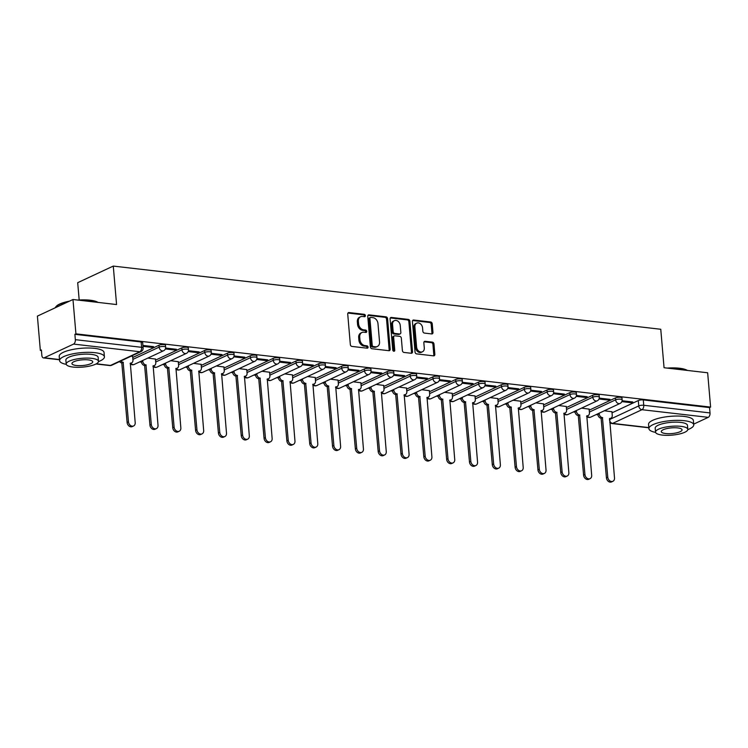 <?xml version="1.0" encoding="UTF-8"?>
<svg xmlns="http://www.w3.org/2000/svg" width="748" height="748" viewBox="0 0 748 748"><rect width="100%" height="100%" fill="white"/><g stroke="black" fill="none" stroke-linecap="round" stroke-linejoin="round"><path stroke-width="1.12" d="M365.379 315.628A1.234 0.954 65 0 0 364.276 314.319L349.017 312.561A1.767 1.365 65 0 0 347.726 314.085L350.335 344.566A1.767 1.365 65 0 0 351.915 346.427L367.175 348.185A1.234 0.954 65 0 0 366.978 345.819L364.996 345.585A5.657 4.357 65 0 1 359.938 339.639L359.723 337.096A5.657 4.357 65 0 1 361.929 332.505A5.657 4.357 65 0 1 363.855 332.215L365.828 332.439A1.234 0.954 65 0 0 365.622 330.064L363.65 329.84A5.657 4.357 65 0 1 358.591 323.893L358.367 321.35A5.657 4.357 65 0 1 360.573 316.759A5.657 4.357 65 0 1 362.5 316.469L364.472 316.694A1.234 0.954 65 0 0 365.379 315.628M364.267 316.666A1.234 0.954 65 0 0 363.238 314.805L347.979 313.047A1.767 1.365 65 0 0 347.96 313.047L349.017 312.561M366.969 348.157A1.234 0.954 65 0 0 365.94 346.296L363.958 346.072L364.996 345.585M365.613 332.411A1.234 0.954 65 0 0 364.585 330.551L362.612 330.326L363.65 329.84M431.68 333.926A1.767 1.365 65 0 0 432.97 332.393L432.241 323.847A1.767 1.365 65 0 0 430.661 321.986L413.709 320.032A1.767 1.365 65 0 0 412.419 321.556L415.037 352.037A1.767 1.365 65 0 0 416.617 353.888L433.56 355.852A1.767 1.365 65 0 0 434.85 354.318L433.971 343.996A1.767 1.365 65 0 0 432.381 342.135L425.135 341.294A1.767 1.365 65 0 0 423.845 342.827L424.284 347.942A4.722 3.647 65 0 1 422.442 351.784A4.722 3.647 65 0 1 416.599 347.063L414.878 326.998A4.722 3.647 65 0 1 416.72 323.155A4.722 3.647 65 0 1 422.564 327.886L422.844 331.224A1.767 1.365 65 0 0 424.425 333.084L431.68 333.926A1.767 1.365 65 0 0 431.933 332.879L431.203 324.333A1.767 1.365 65 0 0 429.623 322.472L412.672 320.518A1.767 1.365 65 0 0 412.662 320.509L413.709 320.032M73.556 344.089L44.207 357.787A3.6 2.066 -83.4 0 1 43.496 357.918A3.6 2.066 -83.4 0 1 41.841 355.309L41.383 349.961L40.345 350.447L37.4 316.114L72.977 299.509L116.576 304.548L113.275 266.082L660.765 329.27L664.056 367.736L707.655 372.775L710.6 407.099L75.922 333.842L74.884 334.319L75.342 339.667L141.615 347.315A3.6 0.982 -4.9 0 1 143.13 347.979L142.672 342.631A3.6 0.982 -4.9 0 0 141.157 341.976L141.615 347.315A3.6 2.066 -83.4 0 1 139.839 351.738L73.556 344.089A3.6 2.066 -83.4 0 0 75.342 339.667M72.977 299.509L75.922 333.842M387.576 318.685A1.767 1.365 65 0 0 385.996 316.834L369.045 314.871A1.767 1.365 65 0 0 367.754 316.404L370.372 346.876A1.767 1.365 65 0 0 371.952 348.736L388.895 350.69A1.767 1.365 65 0 0 390.185 349.166L387.576 318.685L386.538 319.172A1.767 1.365 65 0 0 384.958 317.311L368.016 315.357A1.767 1.365 65 0 0 367.997 315.357L369.045 314.871M391.382 317.451L408.324 319.405A1.767 1.365 65 0 1 409.904 321.266L412.522 351.747A1.767 1.365 65 0 1 411.232 353.271L403.976 352.43A1.767 1.365 65 0 1 402.396 350.578L401.339 338.218A1.767 1.365 65 0 0 399.759 336.357L394.944 335.796A1.767 1.365 65 0 0 393.654 337.329L394.757 350.195A1.234 0.954 65 0 1 392.747 349.961L390.091 318.975A1.767 1.365 65 0 1 391.382 317.451L390.344 317.937L407.286 319.892L408.324 319.405M612.032 412.821L638.287 400.563L638.745 405.912A3.6 0.982 -4.9 0 1 643.748 405.276L710.02 412.924A3.6 2.066 96.6 0 1 708.244 417.347L693.686 424.144M40.345 350.447L41.43 350.569M139.652 361.91L141.437 362.116M162.475 364.538L164.261 364.744M185.308 367.175L187.094 367.38M208.131 369.811L209.917 370.017M230.954 372.448L232.74 372.654M253.778 375.075L255.564 375.29M276.601 377.712L278.387 377.918M299.424 380.349L301.21 380.554M322.248 382.985L324.034 383.191M345.071 385.622L346.857 385.828M367.894 388.249L369.68 388.455M390.718 390.886L392.504 391.092M413.541 393.523L415.327 393.729M436.365 396.16L438.15 396.365M459.188 398.787L460.974 398.993M482.011 401.424L483.797 401.629M504.835 404.06L506.62 404.266M527.658 406.697L529.453 406.903M550.491 409.324L552.276 409.53M573.314 411.961L575.1 412.167M596.137 414.598L597.923 414.803M79.185 299.995L77.698 282.688L113.275 266.082M710.6 407.099L709.562 407.585L710.02 412.924M132.639 356.431L131.19 356.16M142.99 346.352L151.994 347.39L151.919 346.474M151.994 347.39L153.555 346.661L142.915 345.436M155.462 359.059L147.852 358.086M165.364 348.933L174.826 350.027L174.742 349.11M174.826 350.027L176.378 349.297L165.626 348.054M178.286 361.695L170.675 360.714M188.187 351.569L197.65 352.663L197.566 351.747M197.65 352.663L199.202 351.934L188.449 350.69M201.109 364.332L193.498 363.35M211.011 354.197L220.473 355.291L220.389 354.374M220.473 355.291L222.025 354.571L211.273 353.327M223.933 366.969L216.322 365.987M233.834 356.833L243.296 357.927L243.212 357.011M243.296 357.927L244.848 357.198L234.096 355.964M246.756 369.596L239.145 368.624M256.658 359.47L266.12 360.564L266.036 359.648M266.12 360.564L267.672 359.835L256.919 358.591M269.579 372.233L261.968 371.251M279.481 362.107L288.943 363.201L288.859 362.284M288.943 363.201L290.495 362.471L279.743 361.228M292.403 374.87L284.792 373.888M302.304 364.744L311.766 365.828L311.692 364.921M311.766 365.828L313.319 365.108L302.566 363.865M315.226 377.506L307.615 376.524M325.128 367.371L334.59 368.465L334.515 367.549M334.59 368.465L336.142 367.736L325.389 366.501M338.049 380.134L330.438 379.161M347.951 370.008L357.413 371.101L357.338 370.185M357.413 371.101L358.965 370.372L348.213 369.129M360.873 382.77L353.262 381.789M370.774 372.644L380.236 373.738L380.162 372.822M380.236 373.738L381.789 373.009L371.036 371.765M383.696 385.407L376.085 384.425M393.598 375.281L403.06 376.366L402.985 375.459M403.06 376.366L404.621 375.646L393.859 374.402M406.519 388.044L398.908 387.062M416.421 377.908L425.883 379.002L425.808 378.086M425.883 379.002L427.445 378.282L416.683 377.039M429.352 390.68L421.741 389.699M439.244 380.545L448.707 381.639L448.632 380.723M448.707 381.639L450.268 380.91L439.506 379.666M452.175 393.308L444.564 392.335M462.068 383.182L471.53 384.276L471.455 383.359M471.53 384.276L473.091 383.546L462.329 382.303M474.999 395.944L467.388 394.963M484.9 385.818L494.353 386.903L494.278 385.996M494.353 386.903L495.915 386.183L485.153 384.94M497.822 398.581L490.211 397.599M507.724 388.446L517.177 389.54L517.102 388.623M517.177 389.54L518.738 388.82L507.986 387.576M520.645 401.218L513.035 400.236M530.547 391.082L540.009 392.176L539.925 391.26M540.009 392.176L541.561 391.447L530.809 390.213M543.469 403.845L535.858 402.873M553.37 393.719L562.833 394.813L562.748 393.897M562.833 394.813L564.385 394.084L553.632 392.84M566.292 406.482L558.681 405.5M576.194 396.356L585.656 397.45L585.572 396.534M585.656 397.45L587.208 396.721L576.456 395.477M589.115 409.119L581.505 408.137M599.017 398.993L608.479 400.077L608.395 399.161M608.479 400.077L610.031 399.357L599.279 398.114M589.209 410.185L615.464 397.927L615.623 399.825A3.6 0.982 -4.9 0 1 619.596 399.133A3.6 0.982 -4.9 0 1 622.14 399.853L621.971 397.955A3.6 0.982 175.1 0 0 619.438 397.244A3.6 0.982 175.1 0 0 615.464 397.927M566.386 407.548L592.64 395.29L592.799 397.188A3.6 0.982 -4.9 0 1 596.773 396.505A3.6 0.982 -4.9 0 1 599.316 397.216L599.148 395.327A3.6 0.982 175.1 0 0 596.614 394.607A3.6 0.982 175.1 0 0 592.64 395.29M543.562 404.911L569.817 392.663L569.976 394.551A3.6 0.982 -4.9 0 1 573.95 393.869A3.6 0.982 -4.9 0 1 576.484 394.589L576.325 392.691A3.6 0.982 175.1 0 0 573.791 391.971A3.6 0.982 175.1 0 0 569.817 392.663M520.739 402.274L546.994 390.026L547.153 391.924A3.6 0.982 -4.9 0 1 551.126 391.232A3.6 0.982 -4.9 0 1 553.66 391.952L553.501 390.054A3.6 0.982 175.1 0 0 550.967 389.334A3.6 0.982 175.1 0 0 546.994 390.026M497.906 399.647L524.161 387.389L524.329 389.287A3.6 0.982 -4.9 0 1 528.303 388.595A3.6 0.982 -4.9 0 1 530.837 389.315L530.678 387.417A3.6 0.982 175.1 0 0 528.144 386.697A3.6 0.982 175.1 0 0 524.161 387.389M475.083 397.01L501.338 384.752L501.506 386.651A3.6 0.982 -4.9 0 1 505.48 385.968A3.6 0.982 -4.9 0 1 508.014 386.679L507.855 384.781A3.6 0.982 175.1 0 0 505.311 384.07A3.6 0.982 175.1 0 0 501.338 384.752M452.26 394.374L478.514 382.116L478.683 384.014A3.6 0.982 -4.9 0 1 482.656 383.331A3.6 0.982 -4.9 0 1 485.19 384.051L485.031 382.153A3.6 0.982 175.1 0 0 482.488 381.433A3.6 0.982 175.1 0 0 478.514 382.116M429.436 391.737L455.691 379.488L455.859 381.387A3.6 0.982 -4.9 0 1 459.833 380.695A3.6 0.982 -4.9 0 1 462.367 381.415L462.208 379.517A3.6 0.982 175.1 0 0 459.665 378.797A3.6 0.982 175.1 0 0 455.691 379.488M406.613 389.11L432.868 376.852L433.036 378.75A3.6 0.982 -4.9 0 1 437.01 378.058A3.6 0.982 -4.9 0 1 439.544 378.778L439.385 376.88A3.6 0.982 175.1 0 0 436.841 376.16A3.6 0.982 175.1 0 0 432.868 376.852M383.789 386.473L410.044 374.215L410.213 376.113A3.6 0.982 -4.9 0 1 414.186 375.431A3.6 0.982 -4.9 0 1 416.72 376.141L416.561 374.243A3.6 0.982 175.1 0 0 414.018 373.533A3.6 0.982 175.1 0 0 410.044 374.215M360.966 383.836L387.221 371.578L387.38 373.476A3.6 0.982 -4.9 0 1 391.363 372.794A3.6 0.982 -4.9 0 1 393.897 373.514L393.738 371.616A3.6 0.982 175.1 0 0 391.195 370.896A3.6 0.982 175.1 0 0 387.221 371.578M338.143 381.2L364.398 368.951L364.556 370.849A3.6 0.982 -4.9 0 1 368.53 370.157A3.6 0.982 -4.9 0 1 371.073 370.877L370.905 368.979A3.6 0.982 175.1 0 0 368.371 368.259A3.6 0.982 175.1 0 0 364.398 368.951M315.319 378.572L341.574 366.314L341.733 368.212A3.6 0.982 -4.9 0 1 345.707 367.52A3.6 0.982 -4.9 0 1 348.25 368.24L348.082 366.342A3.6 0.982 175.1 0 0 345.548 365.622A3.6 0.982 175.1 0 0 341.574 366.314M292.496 375.935L318.751 363.678L318.91 365.576A3.6 0.982 -4.9 0 1 322.884 364.884A3.6 0.982 -4.9 0 1 325.427 365.604L325.258 363.706A3.6 0.982 175.1 0 0 322.725 362.995A3.6 0.982 175.1 0 0 318.751 363.678M269.673 373.299L295.928 361.041L296.086 362.939A3.6 0.982 -4.9 0 1 300.06 362.256A3.6 0.982 -4.9 0 1 302.603 362.976L302.435 361.078A3.6 0.982 175.1 0 0 299.901 360.358A3.6 0.982 175.1 0 0 295.928 361.041M246.849 370.662L273.104 358.414L273.263 360.312A3.6 0.982 -4.9 0 1 277.237 359.62A3.6 0.982 -4.9 0 1 279.78 360.34L279.612 358.442A3.6 0.982 175.1 0 0 277.078 357.722A3.6 0.982 175.1 0 0 273.104 358.414M224.026 368.035L250.281 355.777L250.44 357.675A3.6 0.982 -4.9 0 1 254.414 356.983A3.6 0.982 -4.9 0 1 256.957 357.703L256.788 355.805A3.6 0.982 175.1 0 0 254.255 355.085A3.6 0.982 175.1 0 0 250.281 355.777M201.203 365.398L227.457 353.14L227.616 355.038A3.6 0.982 -4.9 0 1 231.59 354.346A3.6 0.982 -4.9 0 1 234.124 355.066L233.965 353.168A3.6 0.982 175.1 0 0 231.431 352.448A3.6 0.982 175.1 0 0 227.457 353.14M178.379 362.761L204.634 350.503L204.793 352.401A3.6 0.982 -4.9 0 1 208.767 351.719A3.6 0.982 -4.9 0 1 211.301 352.43L211.142 350.541A3.6 0.982 175.1 0 0 208.608 349.821A3.6 0.982 175.1 0 0 204.634 350.503M155.556 360.125L181.801 347.876L181.97 349.765A3.6 0.982 -4.9 0 1 185.943 349.082A3.6 0.982 -4.9 0 1 188.477 349.802L188.318 347.904A3.6 0.982 175.1 0 0 185.785 347.184A3.6 0.982 175.1 0 0 181.801 347.876M132.723 357.488L158.978 345.239L159.146 347.137A3.6 0.982 -4.9 0 1 163.12 346.446A3.6 0.982 -4.9 0 1 165.654 347.166L165.495 345.267A3.6 0.982 175.1 0 0 162.961 344.548A3.6 0.982 175.1 0 0 158.978 345.239M621.84 401.62L631.303 402.714L632.855 401.985L622.102 400.75M611.939 411.755L604.328 410.774M631.303 402.714L631.219 401.798M709.562 407.585L643.289 399.928A3.6 0.982 175.1 0 0 638.287 400.563M74.884 334.319L141.157 341.976M360.573 316.759L359.536 317.246A5.657 4.357 65 0 0 357.338 321.836L358.367 321.35M362.612 330.326A5.657 4.357 65 0 1 357.553 324.38L357.338 321.836M361.929 332.505L360.891 332.991A5.657 4.357 65 0 0 358.685 337.582L359.723 337.096M363.958 346.072A5.657 4.357 65 0 1 358.9 340.125L358.685 337.582M388.913 350.69A1.767 1.365 65 0 0 389.147 349.653L386.538 319.172M370.83 317.423A1.234 0.954 65 0 0 369.923 318.498L372.224 345.249A1.234 0.954 65 0 0 373.327 346.548L375.412 346.791A5.657 4.357 65 0 0 377.338 346.492A5.657 4.357 65 0 0 379.545 341.901L377.974 323.613A5.657 4.357 65 0 0 372.915 317.666L370.83 317.423M370.41 317.489L369.372 317.975A1.234 0.954 65 0 0 368.895 318.975L369.923 318.498M377.338 346.492L376.3 346.979A5.657 4.357 65 0 1 374.374 347.268L372.289 347.035A1.234 0.954 65 0 1 371.186 345.735L368.895 318.975M411.241 353.271A1.767 1.365 65 0 0 411.484 352.224L408.866 321.752A1.767 1.365 65 0 0 407.286 319.892M394.346 335.889L393.308 336.376A1.767 1.365 65 0 0 392.616 337.816L393.719 350.681L394.757 350.195M393.654 351.214A1.234 0.954 65 0 0 393.719 350.681M400.236 325.389A4.722 3.647 65 0 0 394.392 320.668A4.722 3.647 65 0 0 392.55 324.501L393.158 331.57A1.767 1.365 65 0 0 394.738 333.43L399.554 333.982A1.767 1.365 65 0 0 400.844 332.458L400.236 325.389M394.392 320.668L393.364 321.144A4.722 3.647 65 0 0 391.513 324.987L392.55 324.501M400.152 333.889L399.114 334.375A1.767 1.365 65 0 1 398.516 334.468L393.7 333.917A1.767 1.365 65 0 1 392.12 332.056L391.513 324.987M416.72 323.155L415.682 323.641A4.722 3.647 65 0 0 413.84 327.484L414.878 326.998M422.442 351.784L421.405 352.271A4.722 3.647 65 0 1 415.561 347.54L413.84 327.484M433.578 355.852A1.767 1.365 65 0 0 433.812 354.804L432.933 344.473A1.767 1.365 65 0 0 431.344 342.621L424.097 341.78A1.767 1.365 65 0 0 424.079 341.78M120.914 360.957A3.6 2.777 65 0 0 123.139 362.294L128.469 421.825A4.142 3.198 65 0 0 133.583 425.967A4.142 3.198 65 0 0 135.192 422.601L130.311 363.117A3.6 2.777 65 0 0 131.536 362.93A3.6 2.777 65 0 0 132.948 360.012L132.63 356.329M131.536 362.93L130.189 363.565A3.6 2.777 -115 0 1 130.133 363.584M133.583 425.967L132.237 426.594A4.142 3.198 -115 0 1 127.113 422.461L121.793 362.92A3.6 2.777 -115 0 1 119.568 361.583M122.018 362.948L123.364 362.322M142.69 360.489L142.746 361.144A3.6 2.777 65 0 0 145.972 364.931L151.292 424.462A4.142 3.198 65 0 0 156.407 428.604A4.142 3.198 65 0 0 158.015 425.238L153.134 365.753A3.6 2.777 65 0 0 154.359 365.566A3.6 2.777 65 0 0 155.771 362.64L155.453 358.956M154.359 365.566L153.013 366.193A3.6 2.777 -115 0 1 152.957 366.221M156.407 428.604L155.06 429.23A4.142 3.198 -115 0 1 149.937 425.088L144.616 365.557A3.6 2.777 -115 0 1 141.4 361.77L142.746 361.144M141.344 361.116L141.4 361.77M144.841 365.585L146.187 364.949M165.514 363.126L165.57 363.771A3.6 2.777 65 0 0 168.796 367.558L174.116 427.099A4.142 3.198 65 0 0 179.23 431.231A4.142 3.198 65 0 0 180.848 427.875L175.958 368.39A3.6 2.777 65 0 0 177.192 368.203A3.6 2.777 65 0 0 178.594 365.276L178.276 361.593M177.192 368.203L175.836 368.829A3.6 2.777 -115 0 1 175.78 368.858M179.23 431.231L177.884 431.867A4.142 3.198 -115 0 1 172.76 427.725L167.44 368.194A3.6 2.777 -115 0 1 164.223 364.407L165.57 363.771M164.167 363.752L164.223 364.407M167.664 368.222L169.011 367.586M77.895 300.079A21.954 5.993 -4.9 0 1 90.153 300.21A21.954 5.993 -4.9 0 1 98.007 302.398M97.754 302.37A22.496 6.134 175.1 0 0 90.508 300.584A22.496 6.134 175.1 0 0 79.999 300.322M98.474 361.602A22.496 6.134 175.1 0 0 104.421 356.805A22.496 6.134 175.1 0 0 94.968 352.682A22.496 6.134 175.1 0 0 71.481 354.131A22.496 6.134 175.1 0 0 59.597 360.648A22.496 6.134 175.1 0 0 66.273 364.36M104.421 356.805L104.047 352.495A22.496 6.134 175.1 0 0 94.603 348.362A22.496 6.134 175.1 0 0 71.107 349.812A22.496 6.134 175.1 0 0 59.223 356.338L59.597 360.648M66.207 364.08L65.871 360.115A16.194 4.423 -4.9 0 1 74.426 355.412A16.194 4.423 -4.9 0 1 91.34 354.374A16.194 4.423 -4.9 0 1 98.147 357.348L98.484 361.312A16.194 4.423 175.1 0 0 91.677 358.339A16.194 4.423 175.1 0 0 74.772 359.386A16.194 4.423 175.1 0 0 66.207 364.08A16.194 4.423 175.1 0 0 73.014 367.053A16.194 4.423 175.1 0 0 89.928 366.015A16.194 4.423 175.1 0 0 98.484 361.312M88.358 359.891A10.435 2.852 175.1 0 0 77.465 360.564A10.435 2.852 175.1 0 0 71.948 363.593A10.435 2.852 175.1 0 0 76.333 365.501A10.435 2.852 175.1 0 0 87.226 364.837A10.435 2.852 175.1 0 0 92.743 361.808A10.435 2.852 175.1 0 0 88.358 359.891M68.049 301.809A22.496 6.134 175.1 0 0 55.904 306.745A22.496 6.134 175.1 0 0 55.23 307.793M55.904 306.745L56.371 306.222A21.954 5.993 -4.9 0 1 69.405 301.173M667.216 368.1A21.954 5.993 -4.9 0 1 679.474 368.24A21.954 5.993 -4.9 0 1 687.337 370.428M687.075 370.4A22.496 6.134 175.1 0 0 679.829 368.614A22.496 6.134 175.1 0 0 669.32 368.343M687.795 429.623A22.496 6.134 175.1 0 0 693.742 424.836A22.496 6.134 175.1 0 0 684.298 420.703A22.496 6.134 175.1 0 0 660.811 422.153A22.496 6.134 175.1 0 0 648.918 428.679A22.496 6.134 175.1 0 0 655.594 432.391M693.742 424.836L693.377 420.516A22.496 6.134 175.1 0 0 683.924 416.393A22.496 6.134 175.1 0 0 660.437 417.842A22.496 6.134 175.1 0 0 648.553 424.359L648.918 428.679M655.538 432.101L655.192 428.137A16.194 4.423 -4.9 0 1 663.756 423.443A16.194 4.423 -4.9 0 1 680.671 422.396A16.194 4.423 -4.9 0 1 687.468 425.369L687.805 429.343A16.194 4.423 175.1 0 0 681.007 426.36A16.194 4.423 175.1 0 0 664.093 427.407A16.194 4.423 175.1 0 0 655.538 432.101A16.194 4.423 175.1 0 0 662.335 435.084A16.194 4.423 175.1 0 0 679.249 434.036A16.194 4.423 175.1 0 0 687.805 429.343M677.688 427.912A10.435 2.852 175.1 0 0 666.786 428.585A10.435 2.852 175.1 0 0 661.269 431.615A10.435 2.852 175.1 0 0 665.655 433.531A10.435 2.852 175.1 0 0 676.557 432.858A10.435 2.852 175.1 0 0 682.073 429.829A10.435 2.852 175.1 0 0 677.688 427.912M188.337 365.763L188.393 366.408A3.6 2.777 65 0 0 191.619 370.195L196.939 429.735A4.142 3.198 65 0 0 202.054 433.868A4.142 3.198 65 0 0 203.671 430.511L198.781 371.027A3.6 2.777 65 0 0 200.015 370.84A3.6 2.777 65 0 0 201.418 367.913L201.1 364.229M200.015 370.84L198.659 371.466A3.6 2.777 -115 0 1 198.603 371.494M202.054 433.868L200.707 434.504A4.142 3.198 -115 0 1 195.593 430.362L190.263 370.83A3.6 2.777 -115 0 1 187.047 367.034L188.393 366.408M186.991 366.389L187.047 367.034M190.488 370.849L191.834 370.223M211.16 368.39L211.217 369.045A3.6 2.777 65 0 0 214.442 372.831L219.762 432.363A4.142 3.198 65 0 0 224.877 436.505A4.142 3.198 65 0 0 226.494 433.139L221.604 373.663A3.6 2.777 65 0 0 222.839 373.467A3.6 2.777 65 0 0 224.241 370.55L223.923 366.866M222.839 373.467L221.483 374.103A3.6 2.777 -115 0 1 221.427 374.122M224.877 436.505L223.53 437.131A4.142 3.198 -115 0 1 218.416 432.999L213.096 373.458A3.6 2.777 -115 0 1 209.87 369.671L211.217 369.045M209.814 369.026L209.87 369.671M213.311 373.486L214.657 372.859M233.984 371.027L234.04 371.681A3.6 2.777 65 0 0 237.266 375.468L242.586 434.999A4.142 3.198 65 0 0 247.7 439.141A4.142 3.198 65 0 0 249.318 435.775L244.437 376.291A3.6 2.777 65 0 0 245.662 376.104A3.6 2.777 65 0 0 247.064 373.177L246.746 369.503M245.662 376.104L244.316 376.73A3.6 2.777 -115 0 1 244.259 376.758M247.7 439.141L246.354 439.768A4.142 3.198 -115 0 1 241.239 435.626L235.919 376.094A3.6 2.777 -115 0 1 232.693 372.308L234.04 371.681M232.637 371.663L232.693 372.308M236.134 376.122L237.481 375.487M256.807 373.663L256.863 374.309A3.6 2.777 65 0 0 260.089 378.105L265.409 437.636A4.142 3.198 65 0 0 270.524 441.778A4.142 3.198 65 0 0 272.141 438.412L267.26 378.927A3.6 2.777 65 0 0 268.485 378.74A3.6 2.777 65 0 0 269.888 375.814L269.57 372.13M268.485 378.74L267.139 379.367A3.6 2.777 -115 0 1 267.083 379.395M270.524 441.778L269.177 442.405A4.142 3.198 -115 0 1 264.063 438.263L258.743 378.731A3.6 2.777 -115 0 1 255.517 374.944L256.863 374.309M255.461 374.29L255.517 374.944M258.958 378.759L260.304 378.123M279.63 376.3L279.687 376.945A3.6 2.777 65 0 0 282.912 380.732L288.232 440.273A4.142 3.198 65 0 0 293.347 444.406A4.142 3.198 65 0 0 294.964 441.049L290.084 381.564A3.6 2.777 65 0 0 291.309 381.377A3.6 2.777 65 0 0 292.711 378.451L292.393 374.767M291.309 381.377L289.962 382.004A3.6 2.777 -115 0 1 289.906 382.032M293.347 444.406L292.001 445.041A4.142 3.198 -115 0 1 286.886 440.899L281.566 381.368A3.6 2.777 -115 0 1 278.34 377.581L279.687 376.945M278.284 376.927L278.34 377.581M281.781 381.387L283.127 380.76M302.454 378.927L302.51 379.582A3.6 2.777 65 0 0 305.736 383.369L311.056 442.9A4.142 3.198 65 0 0 316.17 447.042A4.142 3.198 65 0 0 317.788 443.686L312.907 384.201A3.6 2.777 65 0 0 314.132 384.005A3.6 2.777 65 0 0 315.534 381.087L315.217 377.403M314.132 384.005L312.786 384.64A3.6 2.777 -115 0 1 312.729 384.659M316.17 447.042L314.824 447.669A4.142 3.198 -115 0 1 309.709 443.536L304.389 383.995A3.6 2.777 -115 0 1 301.164 380.208L302.51 379.582M301.107 379.563L301.164 380.208M304.604 384.023L305.951 383.397M325.286 381.564L325.333 382.219A3.6 2.777 65 0 0 328.559 386.005L333.879 445.537A4.142 3.198 65 0 0 338.994 449.679A4.142 3.198 65 0 0 340.611 446.313L335.73 386.828A3.6 2.777 65 0 0 336.955 386.641A3.6 2.777 65 0 0 338.358 383.724L338.04 380.04M336.955 386.641L335.609 387.268A3.6 2.777 -115 0 1 335.553 387.296M338.994 449.679L337.647 450.305A4.142 3.198 -115 0 1 332.533 446.163L327.213 386.632A3.6 2.777 -115 0 1 323.987 382.845L325.333 382.219M323.931 382.2L323.987 382.845M327.428 386.66L328.783 386.033M348.11 384.201L348.166 384.855A3.6 2.777 65 0 0 351.382 388.642L356.703 448.174A4.142 3.198 65 0 0 361.817 452.316A4.142 3.198 65 0 0 363.435 448.95L358.554 389.465A3.6 2.777 65 0 0 359.779 389.278A3.6 2.777 65 0 0 361.181 386.351L360.863 382.667M359.779 389.278L358.432 389.904A3.6 2.777 -115 0 1 358.376 389.932M361.817 452.316L360.471 452.942A4.142 3.198 -115 0 1 355.356 448.8L350.036 389.269A3.6 2.777 -115 0 1 346.81 385.482L348.166 384.855M346.754 384.827L346.81 385.482M350.251 389.297L351.607 388.661M370.933 386.838L370.989 387.483A3.6 2.777 65 0 0 374.206 391.269L379.526 450.81A4.142 3.198 65 0 0 384.64 454.943A4.142 3.198 65 0 0 386.258 451.586L381.377 392.102A3.6 2.777 65 0 0 382.602 391.915A3.6 2.777 65 0 0 384.005 388.988L383.687 385.304M382.602 391.915L381.256 392.541A3.6 2.777 -115 0 1 381.2 392.569M384.64 454.943L383.294 455.579A4.142 3.198 -115 0 1 378.179 451.437L372.859 391.905A3.6 2.777 -115 0 1 369.634 388.119L370.989 387.483M369.577 387.464L369.634 388.119M373.074 391.924L374.43 391.298M393.757 389.474L393.813 390.119A3.6 2.777 65 0 0 397.029 393.906L402.349 453.438A4.142 3.198 65 0 0 407.464 457.58A4.142 3.198 65 0 0 409.081 454.223L404.201 394.738A3.6 2.777 65 0 0 405.425 394.542A3.6 2.777 65 0 0 406.828 391.625L406.519 387.941M405.425 394.542L404.079 395.178A3.6 2.777 -115 0 1 404.023 395.196M407.464 457.58L406.117 458.206A4.142 3.198 -115 0 1 401.003 454.073L395.683 394.533A3.6 2.777 -115 0 1 392.457 390.746L393.813 390.119M392.401 390.101L392.457 390.746M395.907 394.561L397.253 393.934M416.58 392.102L416.636 392.756A3.6 2.777 65 0 0 419.852 396.543L425.173 456.074A4.142 3.198 65 0 0 430.296 460.216A4.142 3.198 65 0 0 431.905 456.85L427.024 397.366A3.6 2.777 65 0 0 428.249 397.179A3.6 2.777 65 0 0 429.651 394.261L429.343 390.578M428.249 397.179L426.902 397.814A3.6 2.777 -115 0 1 426.846 397.833M430.296 460.216L428.941 460.843A4.142 3.198 -115 0 1 423.826 456.71L418.506 397.169A3.6 2.777 -115 0 1 415.29 393.383L416.636 392.756M415.234 392.737L415.29 393.383M418.73 397.197L420.077 396.571M439.403 394.738L439.459 395.393A3.6 2.777 65 0 0 442.676 399.18L447.996 458.711A4.142 3.198 65 0 0 453.12 462.853A4.142 3.198 65 0 0 454.728 459.487L449.847 400.002A3.6 2.777 65 0 0 451.072 399.815A3.6 2.777 65 0 0 452.475 396.889L452.166 393.205M451.072 399.815L449.726 400.442A3.6 2.777 -115 0 1 449.67 400.47M453.12 462.853L451.764 463.48A4.142 3.198 -115 0 1 446.649 459.337L441.329 399.806A3.6 2.777 -115 0 1 438.113 396.019L439.459 395.393M438.057 395.365L438.113 396.019M441.554 399.834L442.9 399.198M462.227 397.375L462.283 398.02A3.6 2.777 65 0 0 465.499 401.807L470.829 461.348A4.142 3.198 65 0 0 475.943 465.48A4.142 3.198 65 0 0 477.551 462.124L472.671 402.639A3.6 2.777 65 0 0 473.895 402.452A3.6 2.777 65 0 0 475.307 399.526L474.989 395.842M473.895 402.452L472.549 403.079A3.6 2.777 -115 0 1 472.493 403.107M475.943 465.48L474.587 466.116A4.142 3.198 -115 0 1 469.473 461.974L464.153 402.443A3.6 2.777 -115 0 1 460.936 398.656L462.283 398.02M460.88 398.001L460.936 398.656M464.377 402.461L465.724 401.835M485.05 400.012L485.106 400.657A3.6 2.777 65 0 0 488.322 404.444L493.652 463.984A4.142 3.198 65 0 0 498.766 468.117A4.142 3.198 65 0 0 500.375 464.76L495.494 405.276A3.6 2.777 65 0 0 496.719 405.089A3.6 2.777 65 0 0 498.131 402.162L497.813 398.478M496.719 405.089L495.372 405.715A3.6 2.777 -115 0 1 495.316 405.743M498.766 468.117L497.42 468.753A4.142 3.198 -115 0 1 492.296 464.611L486.976 405.079A3.6 2.777 -115 0 1 483.76 401.283L485.106 400.657M483.704 400.638L483.76 401.283M487.2 405.098L488.547 404.472M507.873 402.639L507.929 403.294A3.6 2.777 65 0 0 511.155 407.08L516.475 466.612A4.142 3.198 65 0 0 521.59 470.754A4.142 3.198 65 0 0 523.198 467.388L518.317 407.903A3.6 2.777 65 0 0 519.542 407.716A3.6 2.777 65 0 0 520.954 404.799L520.636 401.115M519.542 407.716L518.196 408.352A3.6 2.777 -115 0 1 518.14 408.371M521.59 470.754L520.243 471.38A4.142 3.198 -115 0 1 515.12 467.248L509.799 407.707A3.6 2.777 -115 0 1 506.583 403.92L507.929 403.294M506.527 403.275L506.583 403.92M510.024 407.735L511.37 407.108M530.697 405.276L530.753 405.93A3.6 2.777 65 0 0 533.979 409.717L539.299 469.248A4.142 3.198 65 0 0 544.413 473.391A4.142 3.198 65 0 0 546.031 470.024L541.141 410.54A3.6 2.777 65 0 0 542.375 410.353A3.6 2.777 65 0 0 543.777 407.426L543.459 403.742M542.375 410.353L541.019 410.979A3.6 2.777 -115 0 1 540.963 411.007M544.413 473.391L543.067 474.017A4.142 3.198 -115 0 1 537.952 469.875L532.623 410.343A3.6 2.777 -115 0 1 529.406 406.557L530.753 405.93M529.35 405.902L529.406 406.557M532.847 410.372L534.194 409.736M553.52 407.912L553.576 408.558A3.6 2.777 65 0 0 556.802 412.354L562.122 471.885A4.142 3.198 65 0 0 567.236 476.018A4.142 3.198 65 0 0 568.854 472.661L563.964 413.176A3.6 2.777 65 0 0 565.198 412.99A3.6 2.777 65 0 0 566.601 410.063L566.283 406.379M565.198 412.99L563.842 413.616A3.6 2.777 -115 0 1 563.786 413.644M567.236 476.018L565.89 476.654A4.142 3.198 -115 0 1 560.776 472.512L555.446 412.98A3.6 2.777 -115 0 1 552.23 409.193L553.576 408.558M552.174 408.539L552.23 409.193M555.67 413.008L557.017 412.372M576.343 410.549L576.399 411.194A3.6 2.777 65 0 0 579.625 414.981L584.945 474.522A4.142 3.198 65 0 0 590.06 478.655A4.142 3.198 65 0 0 591.677 475.298L586.797 415.813A3.6 2.777 65 0 0 588.022 415.626A3.6 2.777 65 0 0 589.424 412.7L589.106 409.016M588.022 415.626L586.666 416.253A3.6 2.777 -115 0 1 586.619 416.281M590.06 478.655L588.713 479.29A4.142 3.198 -115 0 1 583.599 475.148L578.279 415.617A3.6 2.777 -115 0 1 575.053 411.821L576.399 411.194M574.997 411.176L575.053 411.821M578.494 415.636L579.84 415.009M599.167 413.176L599.223 413.831A3.6 2.777 65 0 0 602.449 417.618L607.769 477.149A4.142 3.198 65 0 0 612.883 481.291A4.142 3.198 65 0 0 614.501 477.925L609.62 418.45A3.6 2.777 65 0 0 610.845 418.254A3.6 2.777 65 0 0 612.247 415.336L611.929 411.652M610.845 418.254L609.498 418.889A3.6 2.777 -115 0 1 609.442 418.908M612.883 481.291L611.537 481.918A4.142 3.198 -115 0 1 606.422 477.785L601.102 418.244A3.6 2.777 -115 0 1 597.876 414.457L599.223 413.831M597.82 413.812L597.876 414.457M601.317 418.272L602.664 417.646M363.238 314.805L364.276 314.319M365.94 346.296L366.978 345.819M364.585 330.551L365.622 330.064M609.498 419.563L638.745 405.912A3.6 2.777 -115 0 0 641.962 409.698L612.612 423.396L648.825 427.576M708.244 417.347L641.962 409.698A3.6 2.066 -83.4 0 0 643.748 405.276L643.289 399.928M96.324 363.809L110.489 365.435L139.839 351.738A3.6 2.777 65 0 0 141.063 351.551A3.6 3.6 0 0 0 143.13 347.979M44.207 357.787L59.503 359.554M589.368 412.083L615.623 399.825A3.6 2.777 -115 0 0 618.848 403.611A3.6 2.777 -115 0 0 620.073 403.424A3.6 3.6 0 0 0 622.14 399.853M566.545 409.446L592.799 397.188A3.6 2.777 -115 0 0 596.025 400.975A3.6 2.777 -115 0 0 597.25 400.788A3.6 3.6 0 0 0 599.316 397.216M543.721 406.809L569.976 394.551A3.6 2.777 -115 0 0 573.202 398.347A3.6 2.777 -115 0 0 574.427 398.151A3.6 3.6 0 0 0 576.484 394.589M520.898 404.172L547.153 391.924A3.6 2.777 -115 0 0 550.378 395.711A3.6 2.777 -115 0 0 551.603 395.524A3.6 3.6 0 0 0 553.66 391.952M498.075 401.545L524.329 389.287A3.6 2.777 -115 0 0 527.546 393.074A3.6 2.777 -115 0 0 528.78 392.887A3.6 3.6 0 0 0 530.837 389.315M475.251 398.908L501.506 386.651A3.6 2.777 -115 0 0 504.722 390.437A3.6 2.777 -115 0 0 505.957 390.25A3.6 3.6 0 0 0 508.014 386.679M452.428 396.272L478.683 384.014A3.6 2.777 -115 0 0 481.899 387.801A3.6 2.777 -115 0 0 483.124 387.614A3.6 3.6 0 0 0 485.19 384.051M429.604 393.635L455.859 381.387A3.6 2.777 -115 0 0 459.076 385.173A3.6 2.777 -115 0 0 460.301 384.986A3.6 3.6 0 0 0 462.367 381.415M406.781 391.008L433.036 378.75A3.6 2.777 -115 0 0 436.252 382.537A3.6 2.777 -115 0 0 437.477 382.35A3.6 3.6 0 0 0 439.544 378.778M383.958 388.371L410.213 376.113A3.6 2.777 -115 0 0 413.429 379.9A3.6 2.777 -115 0 0 414.654 379.713A3.6 3.6 0 0 0 416.72 376.141M361.134 385.734L387.38 373.476A3.6 2.777 -115 0 0 390.606 377.263A3.6 2.777 -115 0 0 391.83 377.076A3.6 3.6 0 0 0 393.897 373.514M338.302 383.098L364.556 370.849A3.6 2.777 -115 0 0 367.782 374.636A3.6 2.777 -115 0 0 369.007 374.439A3.6 3.6 0 0 0 371.073 370.877M315.478 380.47L341.733 368.212A3.6 2.777 -115 0 0 344.959 371.999A3.6 2.777 -115 0 0 346.184 371.812A3.6 3.6 0 0 0 348.25 368.24M292.655 377.834L318.91 365.576A3.6 2.777 -115 0 0 322.136 369.362A3.6 2.777 -115 0 0 323.36 369.175A3.6 3.6 0 0 0 325.427 365.604M269.832 375.197L296.086 362.939A3.6 2.777 -115 0 0 299.312 366.726A3.6 2.777 -115 0 0 300.537 366.539A3.6 3.6 0 0 0 302.603 362.976M247.008 372.56L273.263 360.312A3.6 2.777 -115 0 0 276.489 364.098A3.6 2.777 -115 0 0 277.714 363.902A3.6 3.6 0 0 0 279.78 360.34M224.185 369.923L250.44 357.675A3.6 2.777 -115 0 0 253.666 361.462A3.6 2.777 -115 0 0 254.89 361.275A3.6 3.6 0 0 0 256.957 357.703M201.362 367.296L227.616 355.038A3.6 2.777 -115 0 0 230.842 358.825A3.6 2.777 -115 0 0 232.067 358.638A3.6 3.6 0 0 0 234.124 355.066M178.538 364.659L204.793 352.401A3.6 2.777 -115 0 0 208.019 356.188A3.6 2.777 -115 0 0 209.244 356.001A3.6 3.6 0 0 0 211.301 352.43M155.715 362.023L181.97 349.765A3.6 2.777 -115 0 0 185.186 353.561A3.6 2.777 -115 0 0 186.42 353.365A3.6 3.6 0 0 0 188.477 349.802M132.892 359.386L159.146 347.137A3.6 2.777 -115 0 0 162.363 350.924A3.6 2.777 -115 0 0 163.597 350.737A3.6 3.6 0 0 0 165.654 347.166M163.597 350.737L134.238 364.435A3.6 2.777 -115 0 1 133.013 364.622A3.6 2.777 65 0 1 130.788 363.285M186.42 353.365L157.061 367.072A3.6 2.777 -115 0 1 155.836 367.259A3.6 2.777 65 0 1 153.611 365.922M209.244 356.001L179.885 369.708A3.6 2.777 -115 0 1 178.66 369.895A3.6 2.777 65 0 1 176.434 368.558M232.067 358.638L202.708 372.336A3.6 2.777 -115 0 1 201.483 372.523A3.6 2.777 65 0 1 199.258 371.186M254.89 361.275L225.541 374.972A3.6 2.777 -115 0 1 224.307 375.159A3.6 2.777 65 0 1 222.081 373.822M277.714 363.902L248.364 377.609A3.6 2.777 -115 0 1 247.13 377.796A3.6 2.777 65 0 1 244.905 376.459M300.537 366.539L271.187 380.246A3.6 2.777 -115 0 1 269.953 380.433A3.6 2.777 65 0 1 267.728 379.096M323.36 369.175L294.011 382.873A3.6 2.777 -115 0 1 292.786 383.07A3.6 2.777 65 0 1 290.551 381.723M346.184 371.812L316.834 385.51A3.6 2.777 -115 0 1 315.609 385.697A3.6 2.777 65 0 1 313.375 384.36M369.007 374.439L339.657 388.147A3.6 2.777 -115 0 1 338.433 388.334A3.6 2.777 65 0 1 336.198 386.997M391.83 377.076L362.481 390.783A3.6 2.777 -115 0 1 361.256 390.97A3.6 2.777 65 0 1 359.021 389.633M414.654 379.713L385.304 393.411A3.6 2.777 -115 0 1 384.079 393.607A3.6 2.777 65 0 1 381.845 392.261M437.477 382.35L408.127 396.047A3.6 2.777 -115 0 1 406.903 396.234A3.6 2.777 65 0 1 404.668 394.897M460.301 384.986L430.951 398.684A3.6 2.777 -115 0 1 429.726 398.871A3.6 2.777 65 0 1 427.491 397.534M483.124 387.614L453.774 401.321A3.6 2.777 -115 0 1 452.549 401.508A3.6 2.777 65 0 1 450.324 400.171M505.957 390.25L476.598 403.948A3.6 2.777 -115 0 1 475.373 404.144A3.6 2.777 65 0 1 473.147 402.798M528.78 392.887L499.421 406.585A3.6 2.777 -115 0 1 498.196 406.772A3.6 2.777 65 0 1 495.971 405.435M551.603 395.524L522.244 409.221A3.6 2.777 -115 0 1 521.019 409.408A3.6 2.777 65 0 1 518.794 408.071M574.427 398.151L545.068 411.858A3.6 2.777 -115 0 1 543.843 412.045A3.6 2.777 65 0 1 541.617 410.708M597.25 400.788L567.9 414.495A3.6 2.777 -115 0 1 566.666 414.682A3.6 2.777 65 0 1 564.441 413.345M620.073 403.424L590.724 417.122A3.6 2.777 -115 0 1 589.489 417.309A3.6 2.777 65 0 1 587.264 415.972M609.742 422.461A3.6 3.6 0 0 0 611.901 423.527A3.6 2.066 96.6 0 0 612.612 423.396A3.6 2.777 -115 0 1 609.583 420.554M111.714 365.248A3.6 2.777 65 0 1 110.489 365.435A3.6 2.066 96.6 0 1 109.778 365.566A3.6 3.6 0 0 0 111.714 365.248L141.063 351.551M357.553 324.38L358.591 323.893M358.9 340.125L359.938 339.639M389.147 349.653L390.185 349.166M384.958 317.311L385.996 316.834M371.186 345.735L372.224 345.249M372.289 347.035L373.327 346.548M374.374 347.268L375.412 346.791M408.866 321.752L409.904 321.266M411.484 352.224L412.522 351.747M392.616 337.816L393.654 337.329M392.12 332.056L393.158 331.57M393.7 333.917L394.738 333.43M398.516 334.468L399.554 333.982M415.561 347.54L416.599 347.063M424.097 341.78L425.135 341.294M431.344 342.621L432.381 342.135M432.933 344.473L433.971 343.996M433.812 354.804L434.85 354.318M429.623 322.472L430.661 321.986M431.203 324.333L432.241 323.847M431.933 332.879L432.97 332.393M121.793 362.92L123.139 362.294M127.113 422.461L128.469 421.825M144.616 365.557L145.972 364.931M149.937 425.088L151.292 424.462M167.44 368.194L168.796 367.558M172.76 427.725L174.116 427.099M190.263 370.83L191.619 370.195M195.593 430.362L196.939 429.735M213.096 373.458L214.442 372.831M218.416 432.999L219.762 432.363M235.919 376.094L237.266 375.468M241.239 435.626L242.586 434.999M258.743 378.731L260.089 378.105M264.063 438.263L265.409 437.636M281.566 381.368L282.912 380.732M286.886 440.899L288.232 440.273M304.389 383.995L305.736 383.369M309.709 443.536L311.056 442.9M327.213 386.632L328.559 386.005M332.533 446.163L333.879 445.537M350.036 389.269L351.382 388.642M355.356 448.8L356.703 448.174M372.859 391.905L374.206 391.269M378.179 451.437L379.526 450.81M395.683 394.533L397.029 393.906M401.003 454.073L402.349 453.438M418.506 397.169L419.852 396.543M423.826 456.71L425.173 456.074M441.329 399.806L442.676 399.18M446.649 459.337L447.996 458.711M464.153 402.443L465.499 401.807M469.473 461.974L470.829 461.348M486.976 405.079L488.322 404.444M492.296 464.611L493.652 463.984M509.799 407.707L511.155 407.08M515.12 467.248L516.475 466.612M532.623 410.343L533.979 409.717M537.952 469.875L539.299 469.248M555.446 412.98L556.802 412.354M560.776 472.512L562.122 471.885M578.279 415.617L579.625 414.981M583.599 475.148L584.945 474.522M601.102 418.244L602.449 417.618M606.422 477.785L607.769 477.149M130.143 363.687A3.6 3.6 0 0 0 134.238 364.435M152.966 366.324A3.6 3.6 0 0 0 157.061 367.072M175.789 368.96A3.6 3.6 0 0 0 179.885 369.708M198.613 371.597A3.6 3.6 0 0 0 202.708 372.336M221.436 374.224A3.6 3.6 0 0 0 225.541 374.972M244.269 376.861A3.6 3.6 0 0 0 248.364 377.609M267.092 379.498A3.6 3.6 0 0 0 271.187 380.246M289.915 382.135A3.6 3.6 0 0 0 294.011 382.873M312.739 384.762A3.6 3.6 0 0 0 316.834 385.51M335.562 387.399A3.6 3.6 0 0 0 339.657 388.147M358.386 390.035A3.6 3.6 0 0 0 362.481 390.783M381.209 392.672A3.6 3.6 0 0 0 385.304 393.411M404.032 395.299A3.6 3.6 0 0 0 408.127 396.047M426.856 397.936A3.6 3.6 0 0 0 430.951 398.684M449.679 400.573A3.6 3.6 0 0 0 453.774 401.321M472.502 403.209A3.6 3.6 0 0 0 476.598 403.948M495.326 405.837A3.6 3.6 0 0 0 499.421 406.585M518.149 408.473A3.6 3.6 0 0 0 522.244 409.221M540.972 411.11A3.6 3.6 0 0 0 545.068 411.858M563.796 413.747A3.6 3.6 0 0 0 567.9 414.495M586.619 416.384A3.6 3.6 0 0 0 590.724 417.122M611.901 423.527L648.843 427.791M43.496 357.918L59.522 359.76M96.006 363.977L109.778 365.566"/></g></svg>
